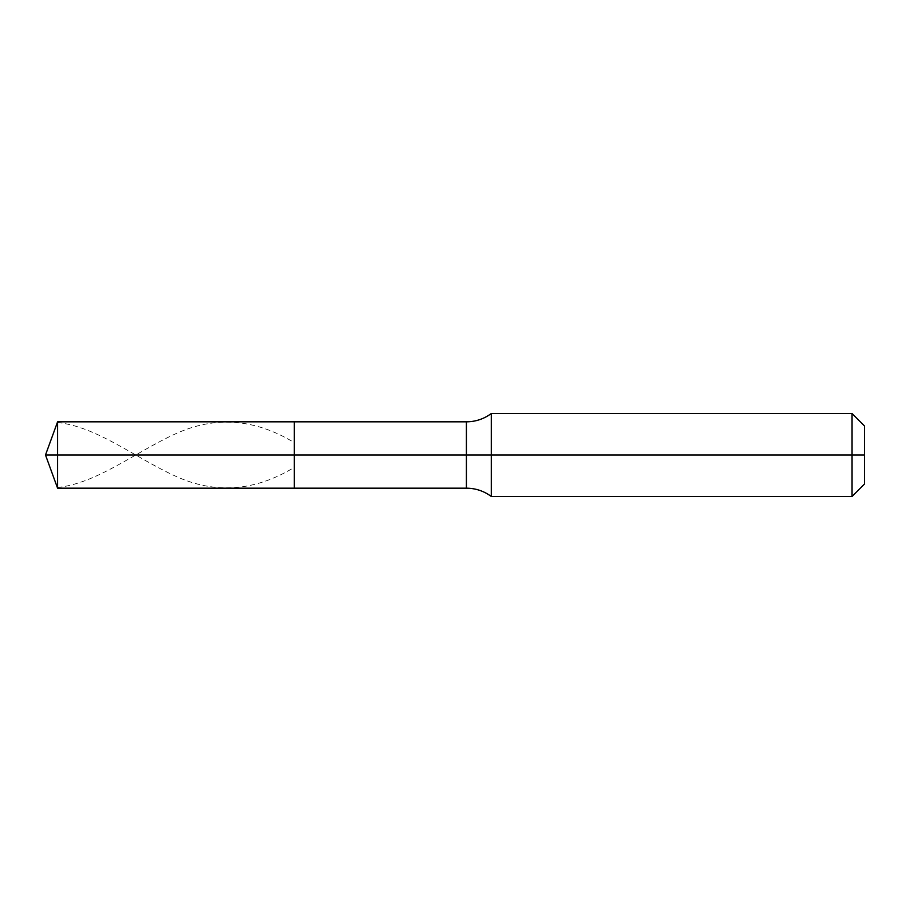 <?xml version="1.0" encoding="UTF-8"?>
<svg xmlns="http://www.w3.org/2000/svg" width="910" height="910" viewBox="0 0 910 910"><rect width="100%" height="100%" fill="white"/><g stroke="black" fill="none" stroke-linecap="round" stroke-linejoin="round"><path stroke-width="0.68" stroke-dasharray="4.55 3.41" d="M294.305 455L294.305 421.83L294.305 488.17L294.305 455L57.58 455L57.58 488.17L57.58 455L45.5 455L57.58 455L57.58 488.17L57.58 421.83L57.58 455L57.58 421.83L57.58 455L294.305 455L294.305 488.17L294.305 421.83L294.305 488.17L294.305 421.83L294.305 455L294.305 421.83L294.305 455L466.409 455L466.409 488.17L466.409 421.83L466.409 455L294.305 455M864.5 455L864.5 425.971L864.5 484.029L864.5 425.971L864.5 455L852.056 455L852.056 496.473L852.056 455L491.286 455L491.286 496.473L491.286 455L466.409 455L466.409 421.83L466.409 455L491.286 455L491.286 496.473L491.286 413.527L491.286 455L491.286 413.527L491.286 455L852.056 455L852.056 496.473L852.056 413.527L852.056 455L852.056 413.527L852.056 455L864.5 455M57.58 422.558C96.858 426.506 136.147 458.356 175.425 476.123C215.056 494.301 254.686 491.377 294.305 467.376M57.58 487.441C96.858 483.494 136.147 451.644 175.425 433.877C215.056 415.699 254.686 418.623 294.305 442.624"/><path stroke-width="1.36" d="M57.58 455L57.58 488.17L57.58 455L57.58 488.17L57.58 455L294.305 455L294.305 488.17L294.305 421.83L294.305 488.17L294.305 455L466.409 455L466.409 488.17L466.409 455L466.409 488.17L466.409 455L491.286 455L491.286 496.473L491.286 455L491.286 496.473L491.286 455L852.056 455L852.056 496.473L852.056 413.527L852.056 455L852.056 413.527L852.056 455L864.5 455L864.5 484.029L864.5 425.971L864.5 455L491.286 455L491.286 413.527L491.286 455L491.286 413.527L491.286 455L466.409 455L466.409 421.83L466.409 455L466.409 421.83L466.409 455L294.305 455L294.305 421.83L294.305 455L57.58 455L57.58 421.83L57.58 455L57.58 421.83L57.58 455L45.5 455L57.58 455M864.5 484.029L852.056 496.473L491.286 496.473C483.892 491.013 475.589 488.249 466.409 488.17L57.58 488.17L45.5 455L57.58 421.83L466.409 421.83C475.589 421.751 483.892 418.987 491.286 413.527L852.056 413.527L864.5 425.971"/></g></svg>

